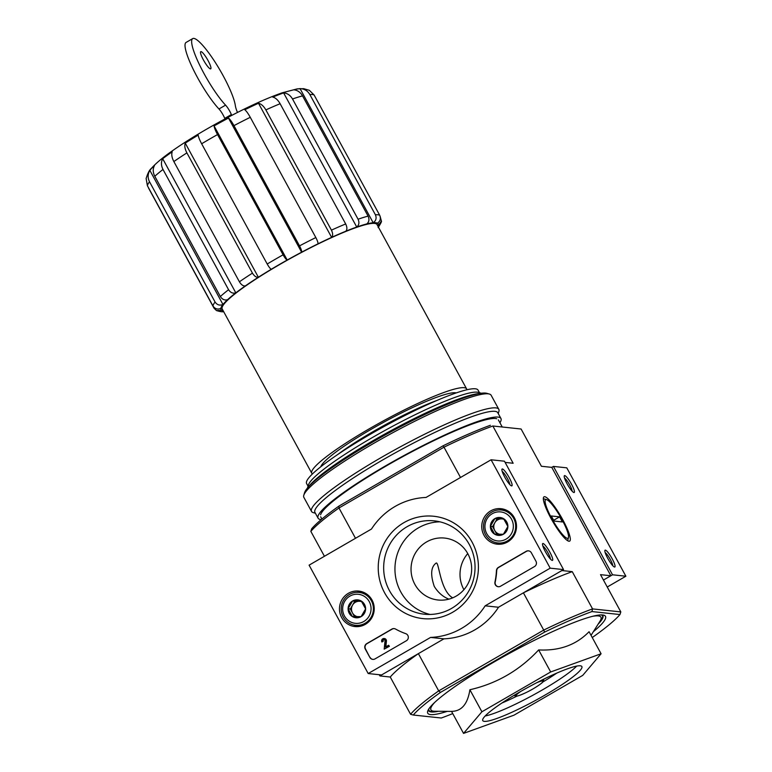 <?xml version="1.0" encoding="UTF-8"?>
<svg xmlns="http://www.w3.org/2000/svg" width="772" height="772" viewBox="0 0 772 772"><rect width="100%" height="100%" fill="white"/><g stroke="black" fill="none" stroke-linecap="round" stroke-linejoin="round"><path stroke-width="1.16" d="M452.682 597.846C439.77 590.426 439.007 560.25 435.987 563.193C430.901 567.005 430.332 574.754 434.269 586.431C438.149 592.645 443.031 596.881 448.918 599.14M592.221 637.489L592.722 637.199A121.638 16.212 151.4 0 0 619.974 614.551L620.823 611.916L592.558 608.905A123.588 16.473 151.4 0 0 543.72 630.087L523.406 592.828L561.891 570.547L572.245 571.647L592.558 608.905L591.95 611.569A121.638 16.212 151.4 0 0 544.636 632.085L543.72 630.087L438.699 690.892L418.385 653.633L379.901 675.925L379.245 674.718M505.11 462.409L513.148 463.258L492.835 425.999L521.1 429.01L492.835 425.999A123.588 16.473 151.4 0 0 443.997 447.191L443.07 445.801L338.947 506.085L338.976 507.986L443.997 447.191L460.517 477.492M324.433 556.284L310.846 531.377A123.588 16.473 151.4 0 1 338.976 507.986L355.496 538.287M317.929 243.875A89.533 11.927 -28.6 0 1 331.622 237.371L258.495 103.255A89.533 11.927 151.4 0 0 244.801 109.749C246.345 110.994 248.159 113.513 250.273 117.315L315.835 237.554C317.475 240.719 318.18 242.823 317.929 243.875A89.533 11.927 151.4 0 0 301.62 252.193A89.533 11.927 -28.6 0 0 287.203 260.039L214.076 125.913C214.317 127.853 215.475 130.738 217.53 134.569L283.092 254.818C284.849 257.906 286.229 259.653 287.203 260.039A89.533 11.927 151.4 0 0 271.319 269.235A89.533 11.927 -28.6 0 0 258.369 277.235L185.241 143.119C184.334 145.773 184.884 149.025 186.892 152.885L252.444 273.134C254.326 276.164 256.294 277.534 258.369 277.235A89.533 11.927 151.4 0 0 245.332 285.91A89.533 11.927 -28.6 0 0 235.817 292.849L162.689 158.723C160.933 161.995 161.049 165.575 163.008 169.464L228.57 289.712C230.519 292.685 232.932 293.727 235.817 292.849A89.533 11.927 151.4 0 0 227.605 299.671A89.533 11.927 -28.6 0 0 222.973 304.496L149.845 170.371C147.684 174.067 147.577 177.878 149.527 181.787L215.079 302.026C217.077 304.959 219.702 305.78 222.973 304.496A89.533 11.927 151.4 0 0 220.84 308.433A89.533 11.927 -28.6 0 0 221.024 309.659A89.533 11.927 -28.6 0 0 221.805 310.402L216.459 310.556L214.047 308.211L148.485 187.963M220.84 308.433C217.579 309.717 214.944 308.897 212.956 305.963L147.394 185.724L146.14 178.544M227.605 299.671C224.729 300.549 222.317 299.507 220.358 296.535L154.796 176.286C152.837 172.397 152.731 168.817 154.477 165.546A89.533 11.927 151.4 0 0 149.845 170.371M245.332 285.91C243.257 286.2 241.289 284.839 239.407 281.799L173.854 161.56C171.857 157.7 171.307 154.439 172.204 151.785A89.533 11.927 151.4 0 0 162.689 158.723M271.319 269.235C270.345 268.849 268.974 267.112 267.208 264.014L201.646 143.766C199.591 139.925 198.433 137.04 198.192 135.11A89.533 11.927 151.4 0 0 185.241 143.119M315.835 237.554A95.371 12.709 151.4 0 0 299.526 245.872C301.167 249.047 301.871 251.151 301.62 252.193L228.493 118.068A89.533 11.927 151.4 0 0 214.076 125.913M299.526 245.872L233.964 125.633C231.851 121.831 230.027 119.313 228.493 118.068M345.875 231.195A89.533 11.927 -28.6 0 1 356.751 227.036L283.623 92.91A89.533 11.927 151.4 0 0 272.748 97.069C275.498 97.735 277.959 99.955 280.12 103.728L345.682 223.967C347.217 227.19 347.275 229.593 345.875 231.195A89.533 11.927 151.4 0 0 331.622 237.371C333.022 235.778 332.964 233.376 331.429 230.153L265.867 109.904C263.706 106.14 261.245 103.921 258.495 103.255M366.777 223.938A89.533 11.927 -28.6 0 1 373.185 222.751L300.057 88.626A89.533 11.927 151.4 0 0 293.649 89.813C297.374 90.112 300.337 92.138 302.547 95.892L368.099 216.131C369.537 219.383 369.103 221.989 366.777 223.938A89.533 11.927 151.4 0 0 356.751 227.036C359.067 225.096 359.511 222.49 358.073 219.229L292.52 98.99C290.311 95.236 287.348 93.209 283.623 92.91M146.12 178.544C147.78 173.131 149.536 169.744 151.399 168.364C155.616 163.596 161.985 158.192 170.496 152.142C184.315 142.289 201.038 132.002 220.686 121.272C244.685 108.263 265.192 98.777 282.214 92.804L297.22 88.876L303.676 88.674L309.35 90.314L314.117 94.995L379.679 215.234C381.05 218.505 380.316 221.168 377.46 223.204A89.533 11.927 151.4 0 0 373.185 222.751C376.041 220.705 376.784 218.051 375.404 214.78L309.842 94.541C307.613 90.768 304.351 88.799 300.057 88.626M377.46 223.204A89.533 11.927 -28.6 0 1 378.232 223.948A89.533 11.927 -28.6 0 1 378.415 225.173L381.397 221.101L380.113 216.276M311.791 473.284L222.22 309.012A88.162 11.754 -28.6 0 1 286.673 260.54A88.162 11.754 -28.6 0 1 374.574 223.407A88.162 11.754 -28.6 0 1 377.035 224.594L466.606 388.876A88.162 11.754 151.4 0 0 464.146 387.689A88.162 11.754 151.4 0 0 376.244 424.822A88.162 11.754 151.4 0 0 311.791 473.284A88.162 11.754 151.4 0 0 312.448 473.95M466.809 389.783A88.162 11.754 151.4 0 0 466.606 388.876M601.089 653.759L589.075 631.718C576.211 644.919 559.411 650.989 538.653 649.928C519.633 670.347 496.705 683.616 469.887 689.743C467.678 704.083 461.56 711.282 451.523 711.359L463.547 733.4L481.902 711.784L550.677 671.968L601.089 653.759L582.735 675.375L513.959 715.19L463.547 733.4M593.35 631.699A101.209 13.491 151.4 0 0 603.801 615.188A101.209 13.491 151.4 0 0 602.652 614.975A101.209 13.491 151.4 0 0 507.706 654.299A101.209 13.491 151.4 0 0 427.698 711.205A101.209 13.491 151.4 0 0 447.239 711.359M438.38 711.282A99.26 13.23 -28.6 0 1 431.316 711.948A99.26 13.23 -28.6 0 1 428.325 709.786M602.276 614.946A99.26 13.23 -28.6 0 1 598.088 624.21M467.755 553.592A31.141 30.301 -83.9 0 0 463.914 589.692M551.768 467.369L610.864 575.758L603.453 580.052L612.524 574.793L625.88 576.221L566.783 467.832L553.428 466.413L551.768 467.369L541.413 466.269L521.1 429.01M413.271 715.026L410.569 714.283A123.588 16.473 151.4 0 1 438.699 690.892L440.513 692.378A121.638 16.212 151.4 0 0 413.271 715.026L441.294 718.008A121.638 16.212 151.4 0 0 452.749 713.598M591.95 611.569L619.974 614.551M440.513 692.378L544.636 632.085M410.569 714.283L390.256 677.025A123.588 16.473 -28.6 0 1 418.385 653.633M379.901 675.925L390.256 677.025M550.976 518.33A25.611 4.806 -120.1 0 1 543.44 497.66A25.611 4.806 -120.1 0 1 560.983 516.555A25.611 4.806 -120.1 0 1 568.636 541.172A25.611 4.806 -120.1 0 1 550.976 518.33M620.823 611.916L600.51 574.658L610.864 575.758M338.947 506.085A121.638 16.212 151.4 0 0 311.705 528.733L310.846 531.377M490.384 425.285A121.638 16.212 151.4 0 0 443.07 445.801M523.406 592.828A123.588 16.473 -28.6 0 1 572.245 571.647M469.887 689.743L481.902 711.784M538.653 649.928L550.677 671.968M580.293 665.802A56.443 7.517 151.4 0 0 524.024 689.57A56.443 7.517 151.4 0 0 482.761 720.594A56.443 7.517 151.4 0 0 535.922 700.185A56.443 7.517 151.4 0 0 581.876 666.564A56.443 7.517 151.4 0 0 580.293 665.802M479.711 393.498A101.209 13.491 151.4 0 0 389.426 431.5A101.209 13.491 151.4 0 0 308.578 486.804M479.48 392.716L478.051 390.101A97.629 13.008 151.4 0 0 475.32 388.789A97.629 13.008 151.4 0 0 377.99 429.907A97.629 13.008 151.4 0 0 306.619 483.571L308.047 486.186M481.323 393.247L478.283 392.379A97.629 13.008 151.4 0 0 477.173 392.176A97.629 13.008 151.4 0 0 385.575 430.1A97.629 13.008 151.4 0 0 308.414 484.999L307.488 488.029M456.223 392.919A77.847 10.374 151.4 0 0 455.374 392.765A77.847 10.374 151.4 0 0 382.42 422.959A77.847 10.374 151.4 0 0 320.805 466.751M467.822 553.717A31.141 30.301 -83.9 0 0 444.643 538.074A31.141 30.301 -83.9 0 0 411.215 565.837A31.141 30.301 -83.9 0 0 438.052 600.008A31.141 30.301 -83.9 0 0 466.616 586.093A31.141 30.301 -83.9 0 0 467.822 553.717M203.461 60.004A9.93 1.862 -120.1 0 1 200.759 51.656A9.93 1.862 -120.1 0 1 207.35 59.319A9.93 1.862 -120.1 0 1 210.708 68.843A9.93 1.862 -120.1 0 1 203.461 60.004M237.477 112.442A19.464 3.648 -120.1 0 1 235.373 105.803A41.649 7.807 -120.1 0 0 215.755 63.159A41.649 7.807 -120.1 0 0 192.71 38.6L186.091 42.431A41.649 7.807 -120.1 0 0 193.637 70.156A41.649 7.807 -120.1 0 0 218.949 108.977A7.788 1.457 -120.1 0 1 224.749 118.386L224.97 118.956M231.706 115.404L231.359 114.555A7.788 1.457 -120.1 0 0 225.569 105.146A41.649 7.807 -120.1 0 1 200.257 66.324A41.649 7.807 -120.1 0 1 192.71 38.6M225.569 105.146L218.949 108.977M426.057 497.438L491.088 459.784L550.185 568.173L485.154 605.827A70.069 68.187 96.1 0 1 430.583 637.421L368.196 673.541L309.099 565.152L371.486 529.032A70.069 68.187 96.1 0 1 426.057 497.438M485.154 605.827L498.509 607.246L563.541 569.591L504.454 461.202L491.088 459.784M498.509 607.246A70.069 68.187 96.1 0 1 443.939 638.84L430.583 637.421M443.939 638.84L381.551 674.96L368.196 673.541M563.541 569.591L550.185 568.173M504.782 477.192A9.727 1.824 59.9 0 0 511.489 485.868A9.727 1.824 59.9 0 0 508.584 476.517A9.727 1.824 59.9 0 0 501.916 469.337A9.727 1.824 59.9 0 0 504.782 477.192M545.408 551.71A9.727 1.824 59.9 0 0 552.115 560.385A9.727 1.824 59.9 0 0 549.21 551.034A9.727 1.824 59.9 0 0 542.542 543.855A9.727 1.824 59.9 0 0 545.408 551.71M369.865 657.426L365.243 648.962A3.889 3.792 96.1 0 1 366.71 643.655L391.877 629.083A3.889 3.792 96.1 0 1 395.544 629.045A70.069 68.187 96.1 0 0 405.782 633.677A3.889 3.792 96.1 0 1 406.381 640.741L375.018 658.902A3.889 3.792 96.1 0 1 369.865 657.426L365.513 648.991A3.889 3.792 96.1 0 1 366.97 643.684L392.147 629.112A3.889 3.792 96.1 0 1 394.27 628.62M534.504 566.552L500.497 586.247A3.889 3.792 96.1 0 1 494.948 582.049A70.069 68.187 96.1 0 0 496.444 570.633A3.889 3.792 96.1 0 1 498.374 567.42L526.195 551.314A3.889 3.792 96.1 0 1 531.348 552.781L535.971 561.254A3.889 3.792 96.1 0 1 534.504 566.552M472.068 542.098A51.463 50.083 96.1 0 1 427.591 618.874A51.463 50.083 96.1 0 1 385.305 541.317A51.463 50.083 96.1 0 1 472.068 542.098M372.027 600.027A17.852 17.38 96.1 0 1 356.239 626.652A17.852 17.38 96.1 0 1 339.574 606.975A17.852 17.38 96.1 0 1 372.027 600.027M514.306 517.645A17.852 17.38 96.1 0 1 498.529 544.27A17.852 17.38 96.1 0 1 481.853 524.593A17.852 17.38 96.1 0 1 514.306 517.645M500.777 544.192A17.515 17.042 96.1 0 1 495.971 542.619M499.445 509.945A17.515 17.042 96.1 0 1 504.473 509.414M358.488 626.574A17.515 17.042 96.1 0 1 353.692 625.002M357.166 592.327A17.515 17.042 96.1 0 1 362.184 591.796M469.26 544.434A46.938 45.683 96.1 0 1 467.446 593.234A46.938 45.683 96.1 0 1 424.397 614.213A46.938 45.683 96.1 0 1 383.935 562.711A46.938 45.683 96.1 0 1 434.318 520.868A46.938 45.683 96.1 0 1 469.26 544.434M430.081 614.454A46.938 45.683 96.1 0 1 395.216 563.907A46.938 45.683 96.1 0 1 439.924 521.824M550.436 559.073A8.048 1.505 59.9 0 0 547.502 552.019A8.048 1.505 59.9 0 0 542.841 545.968M509.809 484.555A8.048 1.505 59.9 0 0 506.876 477.501A8.048 1.505 59.9 0 0 502.215 471.451M498.365 586.739A3.889 3.792 96.1 0 1 495.209 582.078L494.948 582.049M528.588 550.851A3.889 3.792 96.1 0 0 526.465 551.343L498.644 567.449A3.889 3.792 96.1 0 0 496.705 570.653A70.069 68.187 96.1 0 1 495.209 582.078M389.127 646.27L384.205 649.117L385.035 640.799A1.168 1.139 96.1 0 0 382.951 640.191A1.168 1.139 96.1 0 0 382.912 641.407L381.918 641.986A2.335 2.277 96.1 0 1 384.147 638.512A2.335 2.277 96.1 0 1 386.174 640.856L385.566 647.004L388.577 645.257L389.397 646.299L384.205 649.117M388.577 645.257L389.397 646.299M384.282 638.531A2.335 2.277 96.1 0 1 386.444 640.885L385.846 646.83M382.912 641.407L381.918 641.986M383.173 641.436A1.168 1.139 96.1 0 1 384.157 639.689M372.895 659.394A3.889 3.792 96.1 0 1 370.126 657.454M365.6 608.886L361.113 616.635L352.36 616.558L348.104 608.732L352.582 600.992L361.335 601.07L365.6 608.886A8.994 8.753 96.1 0 1 352.36 616.558A8.994 8.753 96.1 0 1 352.582 600.992A8.994 8.753 96.1 0 1 365.6 608.886M349.928 596.109A14.6 14.205 96.1 0 1 371.062 608.944A14.6 14.205 96.1 0 1 349.571 621.383A14.6 14.205 96.1 0 1 349.928 596.109M349.446 594.459A16.54 16.096 96.1 0 1 373.301 610.565A16.54 16.096 96.1 0 1 341.513 612.235A16.54 16.096 96.1 0 1 349.446 594.459M359.048 592.404L362.937 592.819A16.54 16.096 96.1 0 1 365.619 593.35M362.164 625.774A16.54 16.096 96.1 0 1 359.443 625.725L355.545 625.31M357.301 616.625A7.788 7.575 96.1 0 1 352.457 612.881L354.483 616.587M352.457 612.881A7.788 7.575 96.1 0 1 352.572 605.094L350.324 608.973L352.457 612.881M352.572 605.094A7.788 7.575 96.1 0 1 359.183 601.263L354.811 601.224L352.572 605.094M361.479 601.282L359.183 601.263A7.788 7.575 96.1 0 1 361.798 601.764M361.209 616.5A7.788 7.575 96.1 0 1 360.727 616.635M350.324 608.973L348.104 608.732M354.811 601.224L352.582 600.992M507.879 526.514L503.392 534.253L494.649 534.176L490.384 526.35L494.871 518.61L503.614 518.688L507.879 526.514A8.994 8.753 96.1 0 1 494.649 534.176A8.994 8.753 96.1 0 1 494.871 518.61A8.994 8.753 96.1 0 1 507.879 526.514M492.208 513.727A14.6 14.205 96.1 0 1 513.341 526.562A14.6 14.205 96.1 0 1 491.851 539.001A14.6 14.205 96.1 0 1 492.208 513.727M491.725 512.077A16.54 16.096 96.1 0 1 515.59 528.183A16.54 16.096 96.1 0 1 483.793 529.862A16.54 16.096 96.1 0 1 491.725 512.077M501.327 510.022L505.226 510.437A16.54 16.096 96.1 0 1 507.899 510.967M504.454 543.391A16.54 16.096 96.1 0 1 501.723 543.343L497.824 542.928M499.59 534.243A7.788 7.575 96.1 0 1 494.736 530.499L496.763 534.214M494.736 530.499A7.788 7.575 96.1 0 1 494.852 522.712L492.604 526.591L494.736 530.499M494.852 522.712A7.788 7.575 96.1 0 1 501.472 518.88L497.091 518.842L494.852 522.712M503.759 518.909L501.472 518.88A7.788 7.575 96.1 0 1 504.077 519.382M503.489 534.118A7.788 7.575 96.1 0 1 503.006 534.253M492.604 526.591L490.384 526.35M497.091 518.842L494.871 518.61M607.246 587.009L625.88 576.221M612.186 558.812A9.727 1.824 59.9 0 0 604.881 550.475A9.727 1.824 59.9 0 0 608.384 559.488A9.727 1.824 59.9 0 0 614.454 567.015A9.727 1.824 59.9 0 0 612.186 558.812M571.56 484.295A9.727 1.824 59.9 0 0 564.245 475.967A9.727 1.824 59.9 0 0 567.758 484.97A9.727 1.824 59.9 0 0 573.818 492.497A9.727 1.824 59.9 0 0 571.56 484.295M612.524 574.793L553.428 466.413M572.139 491.185A8.048 1.505 59.9 0 0 569.746 485.077A8.048 1.505 59.9 0 0 564.554 478.071M612.765 565.702A8.048 1.505 59.9 0 0 610.372 559.594A8.048 1.505 59.9 0 0 605.18 552.588M498.239 413.56L498.876 411.466A106.652 14.214 151.4 0 0 498.808 409.324L491.146 395.264A106.652 14.214 151.4 0 0 489.38 394.048L486.785 393.315A104.712 13.954 151.4 0 0 485.598 393.093A104.712 13.954 151.4 0 0 387.361 433.767A104.712 13.954 151.4 0 0 304.583 492.652L303.801 495.238A106.652 14.214 151.4 0 0 303.869 497.38L311.531 511.431A106.652 14.214 151.4 0 0 313.297 512.647L315.401 513.245M489.38 394.048A106.652 14.214 151.4 0 0 488.174 393.826A106.652 14.214 151.4 0 0 388.104 435.263A106.652 14.214 151.4 0 0 303.801 495.238M498.808 409.324A106.652 14.214 151.4 0 0 495.836 407.886A106.652 14.214 151.4 0 0 389.503 452.807A106.652 14.214 151.4 0 0 311.531 511.431M499.928 422.757A104.124 13.877 151.4 0 0 500.932 418.492L497.795 412.73A104.124 13.877 151.4 0 0 494.881 411.331A104.124 13.877 151.4 0 0 391.066 455.19A104.124 13.877 151.4 0 0 314.947 512.425L318.093 518.176A104.124 13.877 151.4 0 0 321.229 519.604M500.932 418.492A104.124 13.877 151.4 0 0 498.027 417.092A104.124 13.877 151.4 0 0 394.212 460.942A104.124 13.877 151.4 0 0 318.093 518.176M496.695 418.733A101.209 13.491 151.4 0 0 495.537 418.52A101.209 13.491 151.4 0 0 400.591 457.844A101.209 13.491 151.4 0 0 320.592 514.75M567.401 538.345A22.272 4.178 -120.1 0 1 551.44 517.877A22.272 4.178 -120.1 0 1 546.566 499.638A22.272 4.178 -120.1 0 1 560.443 516.864A22.272 4.178 -120.1 0 1 568.472 537.476A22.272 4.178 -120.1 0 1 567.401 538.345M554.074 521.061L551.304 515.976L559.584 516.854L562.354 521.94L554.074 521.061M553.659 520.289L559.584 516.854M149.527 181.787A95.371 12.709 151.4 0 0 147.394 185.724M215.079 302.026A95.371 12.709 151.4 0 0 212.956 305.963M163.008 169.464A95.371 12.709 151.4 0 0 154.796 176.286M228.57 289.712A95.371 12.709 151.4 0 0 220.358 296.535M186.892 152.885A95.371 12.709 151.4 0 0 173.854 161.56M252.444 273.134A95.371 12.709 151.4 0 0 239.407 281.799M217.53 134.569A95.371 12.709 151.4 0 0 201.646 143.766M283.092 254.818A95.371 12.709 151.4 0 0 267.208 264.014M250.273 117.315A95.371 12.709 151.4 0 0 233.964 125.633M280.12 103.728A95.371 12.709 151.4 0 0 265.867 109.904M345.682 223.967A95.371 12.709 151.4 0 0 331.429 230.153M302.547 95.892A95.371 12.709 151.4 0 0 292.52 98.99M368.099 216.131A95.371 12.709 151.4 0 0 358.073 219.229M314.117 94.995A95.371 12.709 151.4 0 0 312.37 94.541A95.371 12.709 151.4 0 0 309.842 94.541M379.679 215.234A95.371 12.709 151.4 0 0 375.404 214.78M221.805 310.402A89.533 11.927 151.4 0 0 223.214 310.827M378.029 226.418A89.533 11.927 151.4 0 0 378.415 225.173M436.913 400.456A75.907 10.113 151.4 0 0 337.605 454.602M591.053 635.337L600.037 621.122A96.809 12.902 151.4 0 0 598.232 615.902A96.809 12.902 151.4 0 0 592.616 616.307M434.704 702.404A96.809 12.902 151.4 0 0 434.723 711.253L451.552 711.398M428.798 709.005A98.748 13.163 151.4 0 0 437.541 711.273M598.541 623.496A98.748 13.163 151.4 0 0 601.359 614.917M520.839 691.374A15.247 2.036 151.4 0 0 518.157 695.784A15.247 2.036 151.4 0 0 534.899 687.765A15.247 2.036 151.4 0 0 542.513 680.991A15.247 2.036 151.4 0 0 536.685 682.747M518.051 692.995A15.797 2.104 151.4 0 0 515.831 696.045C516.323 695.485 514.017 698.178 526.678 692.291C535.382 688.074 543.15 682.313 542.755 681.994L543.324 681.058A15.797 2.104 151.4 0 0 542.87 680.528A15.797 2.104 151.4 0 0 539.56 681.271M501.906 703.022A50.605 6.745 151.4 0 0 517.095 696.054M542.639 682.13A50.605 6.745 151.4 0 0 556.728 673.136M485.192 715.982A56.443 7.517 151.4 0 0 533.143 695.099A56.443 7.517 151.4 0 0 576.674 666.101M231.359 114.555L224.749 118.386M221.024 309.659L220.454 308.617M378.232 223.948L377.74 223.031M321.451 465.391L321.779 465.989M454.737 392.716L455.065 393.315M543.324 681.058L543.913 679.09M515.831 696.045L513.853 695.485M320.65 516.786L321.885 519.045M498.365 419.891L501.983 426.511M378.145 227.595C380.799 223.397 381.879 221.226 381.397 221.101M216.459 310.556C220.338 311.714 222.751 312.062 223.706 311.598M546.566 499.638L543.343 498.712M568.472 537.476L567.671 540.728"/></g></svg>
